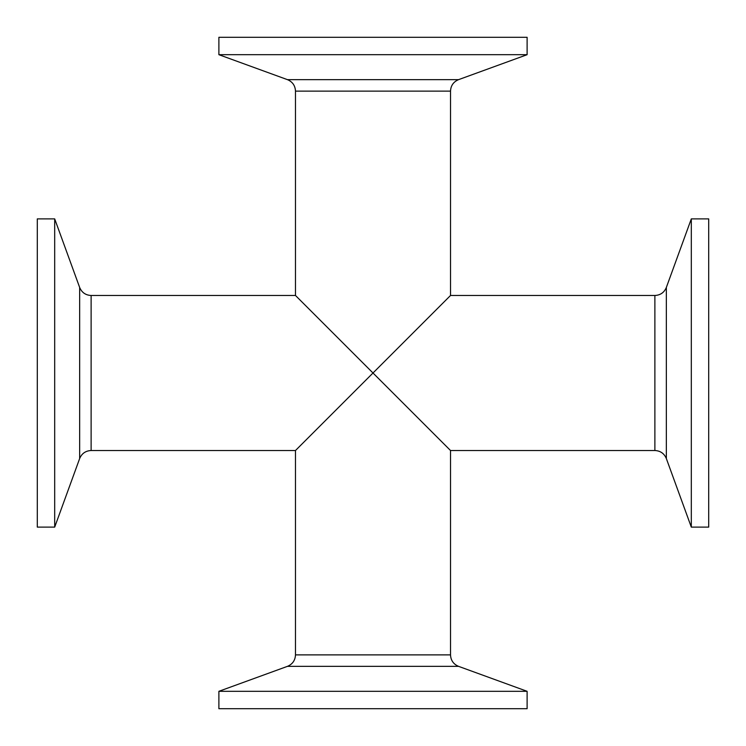 <?xml version="1.0" encoding="UTF-8"?>
<svg xmlns="http://www.w3.org/2000/svg" width="746" height="746" viewBox="0 0 746 746"><rect width="100%" height="100%" fill="white"/><g stroke="black" fill="none" stroke-linecap="round" stroke-linejoin="round"><path stroke-width="1.12" d="M527.114 691.309L527.114 708.7L218.886 708.7L218.886 691.309L287.452 666.346L458.548 666.346L527.114 691.309L218.886 691.309M54.691 527.114L37.3 527.114L37.3 218.886L54.691 218.886L79.654 287.452L79.654 458.548L54.691 527.114L54.691 218.886M287.452 79.654L218.886 54.691L218.886 37.3L527.114 37.3L527.114 54.691L458.548 79.654L287.452 79.654C292.525 81.799 295.211 85.622 295.481 91.124L450.519 91.124L450.519 295.481L373 373L450.519 450.519L450.519 654.876L295.481 654.876C295.211 660.378 292.525 664.201 287.452 666.346M295.481 654.876L295.481 450.519L373 373L295.481 295.481L295.481 91.124M295.481 450.519L91.124 450.519L91.124 295.481L295.481 295.481M218.886 54.691L527.114 54.691M666.346 287.452L691.309 218.886L708.7 218.886L708.7 527.114L691.309 527.114L666.346 458.548L666.346 287.452C664.201 292.525 660.378 295.211 654.876 295.481L654.876 450.519L450.519 450.519M691.309 218.886L691.309 527.114M450.519 654.876C450.789 660.378 453.475 664.201 458.548 666.346M91.124 450.519C85.622 450.789 81.799 453.475 79.654 458.548M79.654 287.452C81.799 292.525 85.622 295.211 91.124 295.481M458.548 79.654C453.475 81.799 450.789 85.622 450.519 91.124M654.876 450.519C660.378 450.789 664.201 453.475 666.346 458.548M450.519 295.481L654.876 295.481"/></g></svg>
